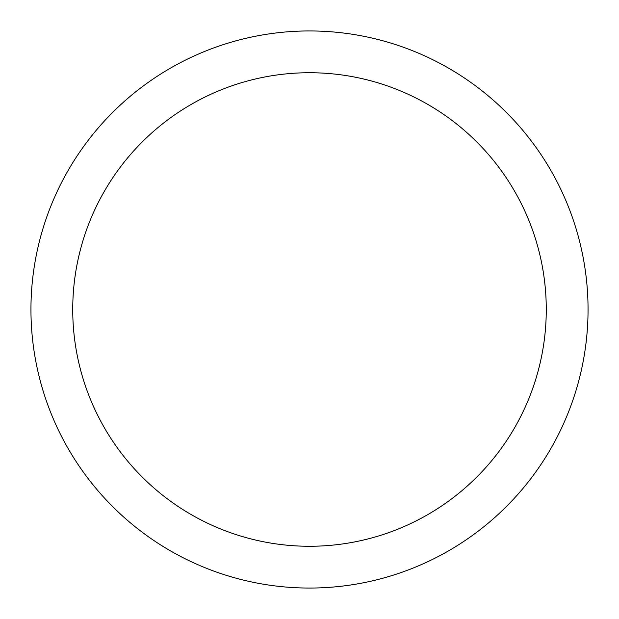 <?xml version="1.0" encoding="UTF-8"?>
<svg xmlns="http://www.w3.org/2000/svg" width="619" height="619" viewBox="0 0 619 619"><rect width="100%" height="100%" fill="white"/><g stroke="black" fill="none" stroke-linecap="round" stroke-linejoin="round"><path stroke-width="0.93" d="M309.5 30.95A278.55 278.55 0 0 1 588.05 309.5A278.55 278.55 0 0 1 309.5 588.05A278.55 278.55 0 0 1 30.95 309.5A278.55 278.55 0 0 1 309.5 30.95M309.5 72.733A236.768 236.768 0 0 1 546.268 309.5A236.768 236.768 0 0 1 309.5 546.268A236.768 236.768 0 0 1 72.733 309.5A236.768 236.768 0 0 1 309.5 72.733"/></g></svg>

